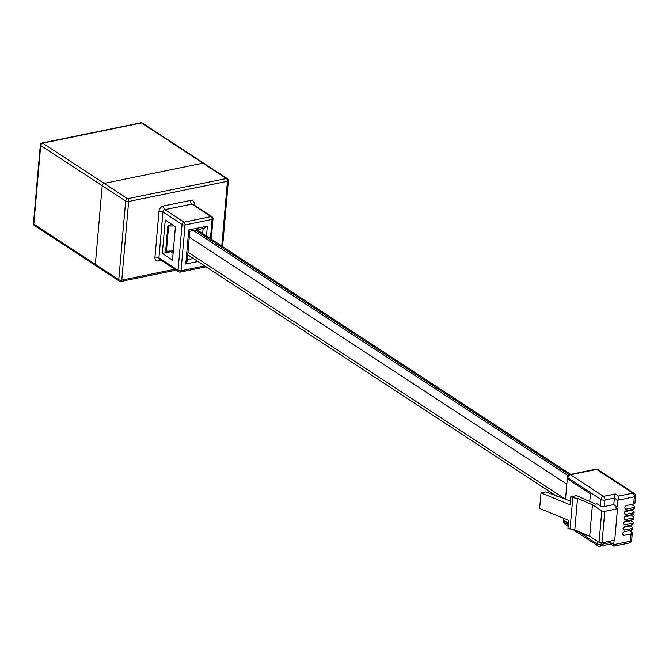 <?xml version="1.0" encoding="UTF-8"?>
<svg xmlns="http://www.w3.org/2000/svg" width="669" height="669" viewBox="0 0 669 669"><rect width="100%" height="100%" fill="white"/><g stroke="black" fill="none" stroke-linecap="round" stroke-linejoin="round"><path stroke-width="1" d="M633.685 504.041L634.321 496.833A2.868 1.146 5 0 0 635.55 496.022L634.923 503.23A2.868 1.146 -175 0 1 633.685 504.041L626.669 505.48A1.974 1.447 123.2 0 0 625.022 507.035A1.974 1.447 123.2 0 0 625.431 508.933A1.974 1.447 123.2 0 0 626.351 509.084L633.376 507.646A2.868 1.146 5 0 0 634.605 506.834L634.463 508.465A2.868 1.146 -175 0 1 633.225 509.285L626.209 510.723A1.974 1.447 123.2 0 0 624.562 512.278A1.974 1.447 123.2 0 0 624.971 514.168A1.974 1.447 123.2 0 0 625.891 514.327L632.916 512.889A2.868 1.146 5 0 0 634.145 512.069L634.003 513.708A2.868 1.146 -175 0 1 632.774 514.528L625.749 515.958A1.974 1.447 123.2 0 0 624.102 517.522A1.974 1.447 123.2 0 0 624.511 519.412A1.974 1.447 123.2 0 0 625.431 519.562L632.456 518.132A2.868 1.146 5 0 0 633.685 517.313L633.543 518.952A2.868 1.146 -175 0 1 632.314 519.771L625.289 521.201A1.974 1.447 123.2 0 0 623.642 522.765A1.974 1.447 123.2 0 0 624.052 524.655A1.974 1.447 123.2 0 0 624.98 524.805L631.996 523.375A2.868 1.146 5 0 0 633.225 522.556L633.083 524.195A2.868 1.146 -175 0 1 631.854 525.006L624.838 526.444A1.974 1.447 123.2 0 0 623.19 528A1.974 1.447 123.2 0 0 623.592 529.898A1.974 1.447 123.2 0 0 624.52 530.049L631.536 528.61A2.868 1.146 5 0 0 632.774 527.799L632.623 529.438A2.868 1.146 -175 0 1 631.394 530.249L624.378 531.688A1.974 1.447 123.2 0 0 622.73 533.243A1.974 1.447 123.2 0 0 623.14 535.141A1.974 1.447 123.2 0 0 624.06 535.292L631.076 533.854A2.868 1.146 5 0 0 632.314 533.042A2.868 1.146 5 0 0 631.804 532.307L629.312 530.676M630.081 525.642L632.264 527.063A2.868 1.146 5 0 1 632.774 527.799M630.541 520.398L632.723 521.828A2.868 1.146 5 0 1 633.225 522.556M631.001 515.155L633.183 516.585A2.868 1.146 5 0 1 633.685 517.313M631.452 509.912L633.643 511.342A2.868 1.146 5 0 1 634.145 512.069M631.603 504.468L634.095 506.099A2.868 1.146 5 0 1 634.605 506.834M586.822 534.999L586.755 535.777L583.151 533.419M568.366 523.743L564.168 520.992A2.868 1.146 -175 0 1 563.658 520.265A2.868 1.146 -175 0 1 563.674 520.173L563.833 518.358M599.048 542.35L601.799 510.907A2.149 0.861 5 0 0 604.784 511.342L602.033 542.793A2.149 0.861 -175 0 1 599.048 542.35L589.69 536.229L574.796 529.831L567.973 528.276L568.667 520.34L539.64 508.44L541.004 492.861L570.03 504.761L570.724 496.824L576.594 495.62L595.611 504.133L597.149 503.816L600.402 505.948L600.971 499.459L567.939 477.842L567.83 479.121A2.868 1.146 -175 0 1 567.32 478.385A2.868 1.146 -175 0 1 567.337 478.293L565.539 498.923M589.749 501.516L590.418 493.898L567.83 479.121M602.033 542.793L614.736 540.192L617.487 508.741L615.045 507.144L617.052 506.734L618.574 496.08L632.924 493.145L596.631 469.404L570.523 474.739L603.555 496.356L615.313 493.956L618.574 496.08M570.063 529.129L572.815 497.686L577.548 498.38L592.441 504.777L601.799 510.907M570.724 496.824L572.815 497.686M541.004 492.861L545.871 491.866L570.348 501.064M614.226 545.753L613.732 544.675L614.109 540.326M617.487 508.741L604.784 511.342M635.55 496.022A2.868 2.868 0 0 0 634.262 493.371A2.868 2.107 -56.8 0 0 632.924 493.145A2.868 1.572 78.4 0 1 634.321 496.833L617.612 500.253L614.359 498.121L613.791 504.61L617.052 506.734M613.791 504.61L604.383 506.533A2.868 1.146 -175 0 1 600.402 505.948M589.69 536.229L592.441 504.777M574.796 529.831L577.548 498.38M610.605 541.037L610.471 542.542L613.732 544.675L630.432 541.263L631.076 533.854M629.378 543.002A2.868 2.868 0 0 0 631.661 540.443A2.868 1.146 -175 0 1 630.432 541.263A2.868 1.572 78.4 0 1 629.378 543.002L613.908 546.172L610.655 544.039M604.383 506.533L604.952 500.044A2.868 1.572 -101.6 0 0 603.555 496.356A2.868 2.107 -56.8 0 0 600.971 499.459A2.868 1.146 5 0 0 604.952 500.044L614.359 498.121L615.313 493.956M610.973 543.621L610.471 542.542L601.063 544.466A2.868 1.146 -175 0 1 597.082 543.889L597.317 541.221M586.797 535.3L585.4 534.38M568.407 523.267L563.674 520.173M631.519 509.636L631.511 509.728A2.868 1.146 -175 0 1 630.282 510.539L630.34 509.878M624.896 511.643L630.282 510.539M631.059 514.879L631.051 514.971A2.868 1.146 -175 0 1 629.822 515.782L629.88 515.113M624.436 516.886L629.822 515.782M630.599 520.114L630.591 520.206A2.868 1.146 -175 0 1 629.362 521.026L629.42 520.357M623.976 522.129L629.362 521.026M630.148 525.357L630.139 525.449A2.868 1.146 -175 0 1 628.902 526.269L628.96 525.6M623.516 527.364L628.902 526.269M165.251 220.042L162.333 253.467L172.502 260.124L175.42 226.691L165.251 220.042M173.095 253.35L170.67 251.761L162.333 253.467M170.67 251.761L170.729 251.168M221.782 246.058L227.452 181.282L128.649 201.486A2.149 1.179 -101.6 0 0 127.595 198.726A2.149 1.581 -56.8 0 0 125.663 201.051L118.781 279.675L95.341 264.339A2.149 1.581 123.2 0 0 95.926 265.777A2.149 1.581 -56.8 0 1 95.341 264.339L102.215 185.706A2.149 1.581 -56.8 0 1 104.155 183.381L202.958 163.177A2.149 1.581 -56.8 0 1 203.961 163.345A2.149 1.581 123.2 0 0 202.958 163.177L141.452 122.929L42.649 143.133L104.155 183.381L202.958 163.177L226.398 178.523L127.595 198.726L104.155 183.381A2.149 1.581 123.2 0 0 102.215 185.706L40.709 145.457L33.826 224.09L95.341 264.339L102.215 185.706L125.663 201.051A2.149 0.861 5 0 0 128.649 201.486L121.766 280.119L174.818 269.264M197.999 261.52L185.781 264.021L187.203 261.102L189.779 231.257M189.812 231.257L204.246 228.305L207.365 226.13L206.495 236.057M185.781 264.021L188.767 229.935L189.26 231.014M174.208 225.905L167.844 226.022L171.833 224.349M173.296 250.984L165.644 251.193L167.952 226.172M120.37 281.281A2.149 1.179 -101.6 0 0 120.98 281.423A2.149 1.179 -101.6 0 0 121.766 280.119A2.149 0.861 5 0 1 118.781 279.675A2.149 1.581 123.2 0 0 119.366 281.114L95.926 265.777A2.149 1.581 123.2 0 0 96.93 265.944M187.981 252.213L564.569 498.656M189.294 237.144L566.827 484.197M193.441 230.512L568.006 475.626M195.44 230.103L569.219 474.706M622.63 534.355L624.06 535.292M623.09 529.112L624.52 530.049M623.55 523.869L624.98 524.805M624.001 518.626L625.431 519.562M624.461 513.391L625.891 514.327M631.394 530.249L631.536 528.61M631.854 525.006L631.996 523.375M632.314 519.771L632.456 518.132M632.774 514.528L632.916 512.889M633.225 509.285L633.376 507.646M624.921 508.147L626.351 509.084M564.168 520.992L564.051 522.272L568.257 525.014M577.146 530.835L597.082 543.889A2.868 2.107 -56.8 0 0 597.869 545.804A2.868 2.868 0 0 0 600.009 546.213A2.868 1.572 -101.6 0 0 601.063 544.466L601.205 542.868M634.262 493.371L597.977 469.621A2.868 2.107 -56.8 0 0 596.631 469.404A2.868 1.572 -101.6 0 0 595.828 469.212L569.72 474.555A2.868 1.572 -101.6 0 1 570.523 474.739A2.868 2.107 -56.8 0 0 567.939 477.842A2.868 1.146 -175 0 1 567.437 477.114L567.32 478.385M563.658 520.265L563.549 521.536A2.868 1.146 5 0 0 564.051 522.272A2.868 2.107 -56.8 0 0 564.837 524.187L568.14 526.352M202.682 233.556L203.125 228.53M161.321 260.442L158.67 260.977A5.026 3.696 -56.8 0 1 154.957 257.239L158.971 211.379A5.026 3.696 -56.8 0 1 163.487 205.952L190.54 200.416A5.026 3.696 -56.8 0 1 194.261 204.162L194.177 205.074M210.426 238.624L212.106 219.382A2.149 1.179 -101.6 0 0 211.061 216.614L191.936 204.104L164.883 209.64L184.008 222.15L211.061 216.614A2.149 1.581 123.2 0 1 212.065 216.781L192.948 204.271A2.149 1.581 123.2 0 0 191.936 204.104A2.868 1.572 78.4 0 1 190.54 200.416M211.245 239.159L213.035 218.771A2.149 0.861 5 0 1 212.106 219.382L185.054 224.909A2.149 1.179 -101.6 0 0 184.008 222.15A2.149 1.581 -56.8 0 0 182.068 224.475L162.952 211.964L158.938 257.816L178.054 270.335L182.068 224.475A2.149 0.861 5 0 0 185.054 224.909L181.04 270.769L204.731 265.928M188.767 229.935L207.365 226.13M228.372 180.672A2.149 2.149 0 0 0 227.41 178.682A2.149 1.581 123.2 0 0 226.398 178.523A2.149 1.179 -101.6 0 1 227.452 181.282A2.149 0.861 5 0 0 228.372 180.672L222.601 246.593M179.652 271.932A2.149 1.179 -101.6 0 0 180.254 272.082A2.149 1.179 -101.6 0 0 181.04 270.769A2.149 0.861 5 0 1 178.054 270.335A2.149 1.581 123.2 0 0 178.64 271.773L159.724 259.238M154.957 257.239A2.868 1.146 -175 0 1 158.938 257.816A2.149 1.581 123.2 0 0 159.523 259.263M163.487 205.952A2.868 1.572 78.4 0 0 164.883 209.64A2.149 1.581 123.2 0 0 162.952 211.964A2.868 1.146 -175 0 0 158.971 211.379M187.32 259.731L193.374 258.493M158.67 260.977A2.868 1.572 78.4 0 1 159.565 259.288M193.333 204.522A2.868 1.146 -175 0 1 194.261 204.162M166.397 251.469L168.596 226.298M34.412 225.528A2.149 1.581 -56.8 0 1 33.826 224.09A2.149 0.861 5 0 1 33.45 223.538A2.149 2.149 0 0 0 34.412 225.528L95.926 265.777M142.455 123.088A2.149 2.149 0 0 0 140.85 122.787A2.149 1.179 -101.6 0 1 141.452 122.929A2.149 1.581 -56.8 0 1 142.455 123.088L227.41 178.682M33.45 223.538L40.332 144.914A2.149 0.861 5 0 0 40.709 145.457A2.149 1.581 123.2 0 1 42.649 143.133A2.149 1.179 -101.6 0 0 42.038 142.99L140.85 122.787M187.746 254.814L556.407 496.055M196.937 229.793L570.657 474.363M631.661 540.443L632.314 533.042M610.621 544.048L600.009 546.213M597.977 469.621A2.868 2.868 0 0 0 595.828 469.212M597.869 545.804L573.057 529.572M569.72 474.555A2.868 2.868 0 0 0 567.437 477.114M563.549 521.536A2.868 2.868 0 0 0 564.837 524.187M176.156 270.142L120.98 281.423A2.149 2.149 0 0 1 119.366 281.114M206.069 266.797L180.254 272.082A2.149 2.149 0 0 1 178.64 271.773M213.035 218.771A2.149 2.149 0 0 0 212.065 216.781M192.948 204.271L193.023 204.982M165.644 251.193L167.844 226.022M42.038 142.99A2.149 2.149 0 0 0 40.332 144.914"/></g></svg>
